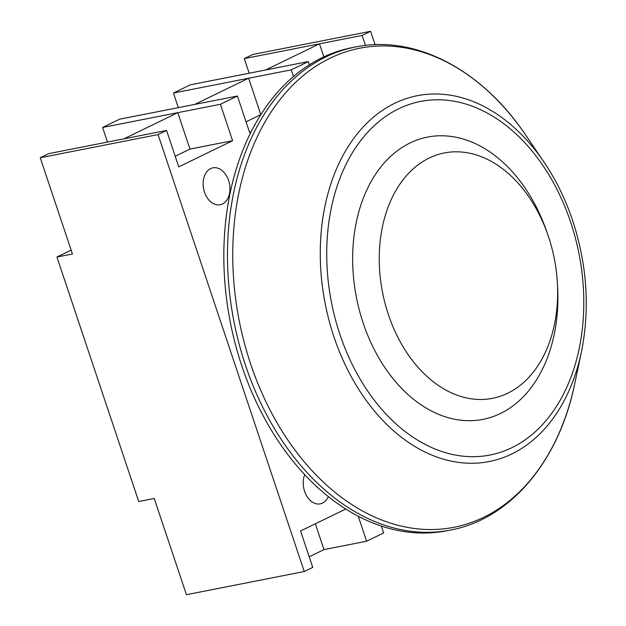 <?xml version="1.0" encoding="UTF-8"?>
<svg xmlns="http://www.w3.org/2000/svg" width="626" height="626" viewBox="0 0 626 626"><rect width="100%" height="100%" fill="white"/><g stroke="black" fill="none" stroke-linecap="round" stroke-linejoin="round"><path stroke-width="0.94" d="M388.37 314.549A125.02 87.53 78.9 0 0 491.919 398.441A125.02 87.53 78.9 0 0 557.39 283.202A125.02 87.53 78.9 0 0 548.509 236.738A125.02 87.53 78.9 0 0 547.899 234.961A125.02 87.53 78.9 0 0 428.497 158.386A125.02 87.53 78.9 0 0 388.37 314.549M547.899 234.961L546.678 231.432A143.831 100.692 78.9 0 0 409.31 143.338A143.831 100.692 78.9 0 0 363.15 322.993A143.831 100.692 78.9 0 0 482.27 419.506A143.831 100.692 78.9 0 0 557.594 286.927L557.39 283.202M241.8 365.819A246.167 172.346 78.9 0 0 446.964 530.754L450.595 530.042A246.167 172.346 -101.1 0 1 245.431 365.099A246.167 172.346 -101.1 0 1 355.576 46.958L351.937 47.67A246.167 172.346 78.9 0 0 241.8 365.819M304.705 474.633A18.811 13.169 78.9 0 0 304.572 491.238A18.811 13.169 78.9 0 0 320.254 503.844A18.811 13.169 78.9 0 0 328.345 496.59M228.592 180.437A18.811 13.169 78.9 0 0 212.918 167.838A18.811 13.169 78.9 0 0 204.499 192.143A18.811 13.169 78.9 0 0 220.172 204.749A18.811 13.169 78.9 0 0 228.592 180.437M345.779 509.016L300.574 530.981L312.757 567.391L304.252 571.522L186.431 594.7L154.231 498.468L138.729 501.52L56.927 257.043L72.436 253.992L40.236 157.76L158.057 134.582L166.563 130.451L178.739 166.868L232.59 140.701L220.407 104.284L237.418 96.028L249.602 132.438L251.136 131.687M71.145 250.134L56.927 257.043M358.228 516.184L366.609 541.224L383.613 532.969L381.289 526.004M365.467 45.424L362.118 35.432L370.623 31.3L375.107 44.689M293.484 76.489L291.262 69.862L308.274 61.598L309.338 64.799M304.252 571.522L158.057 134.582M315.34 523.805L323.978 549.612L366.609 541.224M260.807 114.628L248.632 78.242L194.78 104.409L119.589 119.198L102.586 127.461L107.476 142.071M175.194 156.257L189.96 149.082L177.776 112.672L102.586 127.461M40.236 157.76L48.734 153.628L123.925 138.839L177.776 112.672L220.407 104.284M194.78 104.409L237.418 96.028M323.853 56.856L319.487 43.82L244.296 58.609L252.802 54.478L370.623 31.3M291.262 69.862L173.441 93.031L190.445 84.776L265.635 69.979L319.487 43.82L362.118 35.432M265.635 69.979L308.274 61.598M123.925 138.839L166.563 130.451M246.049 121.835L260.768 114.675M189.96 149.082L232.59 140.701M323.978 549.612L309.213 556.788M173.441 93.031L178.332 107.649M244.296 58.609L249.187 73.219M544.111 162.251C555.998 179.834 565.528 199.311 572.696 220.681C587.149 265.056 590.06 308.806 581.421 351.929A186.415 130.513 -101.1 0 1 465.58 463.083A186.415 130.513 -101.1 0 1 333.885 336.639A186.415 130.513 -101.1 0 1 374.066 116.663A186.415 130.513 -101.1 0 1 544.111 162.251L525.871 135.341A244.124 170.914 78.9 0 0 303.187 75.644A244.124 170.914 78.9 0 0 250.564 363.714A244.124 170.914 78.9 0 0 423.035 529.306A244.124 170.914 78.9 0 0 574.731 383.746C559.128 460.791 510.73 518.884 450.595 530.042M339.879 334.3A180.163 126.131 78.9 0 0 511.943 447.645A180.163 126.131 78.9 0 0 570.646 222.175A180.163 126.131 78.9 0 0 398.582 108.83A180.163 126.131 78.9 0 0 339.879 334.3M581.421 351.929L574.731 383.746M525.871 135.341C482.247 69.94 415.453 34.508 355.576 46.958"/></g></svg>
